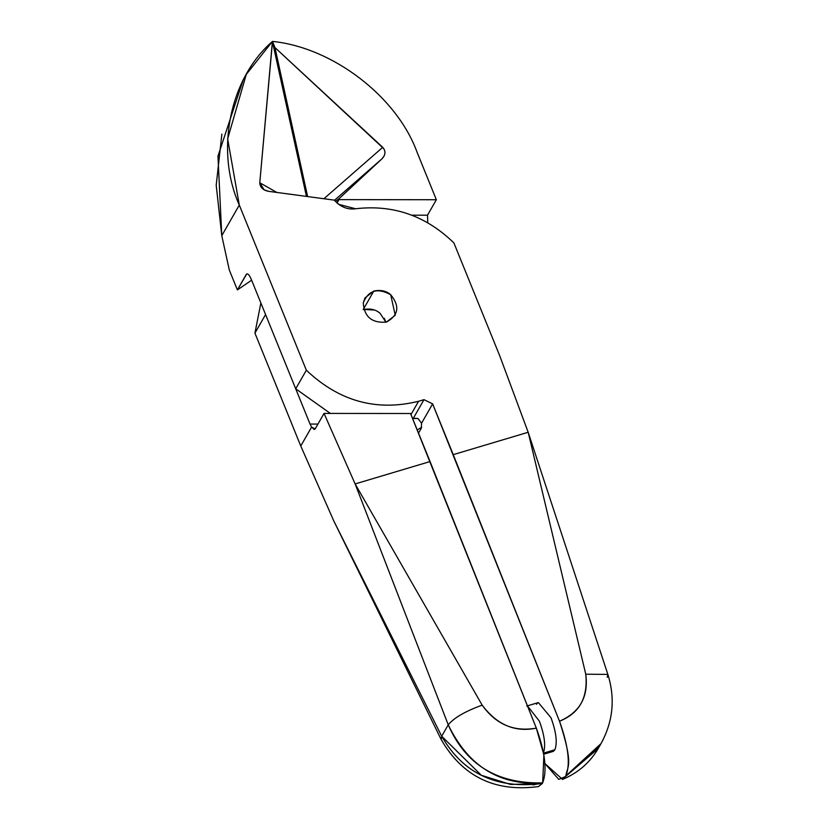 <?xml version="1.0" encoding="UTF-8"?>
<svg xmlns="http://www.w3.org/2000/svg" width="828" height="828" viewBox="0 0 828 828"><rect width="100%" height="100%" fill="white"/><g stroke="black" fill="none" stroke-linecap="round" stroke-linejoin="round"><path stroke-width="1.24" d="M607.866 674.406L528.181 432.268L585.758 674.209C588.708 696.71 579.952 712.37 559.5 721.209C568.432 746.173 570.544 764.43 565.835 775.971L600.983 743.647C613.093 721.581 615.38 698.501 607.866 674.406L585.758 674.209C588.108 697.745 579.362 713.415 559.5 721.209L453.247 454.644L528.181 432.268L499.739 355.812L453.899 242.935C425.944 215.746 393.176 204.35 355.585 208.759L338.611 204.319L334.346 200.138L268.831 191.371L264.142 189.819L259.775 182.76L272.495 41.514L306.453 196.412L272.391 41.452L259.775 182.76L276.852 192.448L259.775 182.76C260.033 187.459 263.056 190.326 268.831 191.371L334.346 200.138C340.484 206.979 347.553 209.857 355.574 208.77C393.165 204.35 425.944 215.735 453.899 242.935L499.739 355.812L528.181 432.268L585.758 674.209L607.866 674.406L607.214 677.345M539.401 721.198C544.627 735.492 545.931 746.163 543.303 753.211C545.931 746.163 544.627 735.492 539.401 721.198L527.477 705.922L539.401 721.198C544.627 735.492 545.931 746.163 543.303 753.211L554.895 749.744L543.303 753.211C545.931 746.163 544.627 735.492 539.401 721.198M526.784 706.036L538.366 702.579L550.982 717.731C556.209 732.035 557.513 742.706 554.895 749.744L553.497 751.234M251.246 279.274C249.207 274.648 247.541 273.033 246.258 274.441L247.117 273.851L246.258 274.441C247.562 273.043 249.218 274.658 251.246 279.274L295.71 388.787L330.341 413.42L295.71 388.787L306.35 370.219L295.71 388.787L251.246 279.274M246.713 273.954L237.388 289.914L229.304 270.021L237.388 289.914L246.258 274.441M528.181 432.268L453.247 454.644L432.63 403.878L421.555 423.211L421.317 428.252L418.523 433.137L421.317 428.252L421.555 423.211L418.016 418.513L421.555 423.211L432.63 403.878L559.5 721.209C574.166 766.469 567.17 766.273 565.835 775.971L562.533 779.407L544.896 763.54L558.765 779.386L565.493 776.56L598.892 747.291M598.158 748.584L565.493 776.56L600.993 743.647L598.158 748.584C589.878 762.681 578.006 772.959 562.533 779.407M603.312 739.29L600.993 743.647M554.895 749.744C557.513 742.706 556.209 732.035 550.982 717.731M537.838 702.796L536.44 704.286M251.629 280.216L237.388 289.914L251.629 280.216M412.572 418.461L418.016 418.513L413.348 418.233L423.988 399.665L413.348 418.233L412.572 418.461M363.668 309.475L374.328 310.014L363.668 309.475M378.655 312.228L380.052 313.274C375.695 309.455 370.075 308.223 363.181 309.61L373.821 291.042C380.714 289.665 386.345 290.887 390.692 294.716L395.246 315.24L386.438 322.102C371.969 323.272 364.248 316.876 363.254 302.903L365.003 297.904L373.821 291.042L363.181 309.61C370.075 308.223 375.695 309.455 380.052 313.274L378.655 312.228M384.264 318.242L385.941 322.247L380.052 313.274L385.951 322.247L384.264 318.242M221.883 134.115L216.201 185.213L221.78 235.659L229.304 270.021L221.78 235.659L239.302 205.085L221.78 235.659L217.961 156.181L243.287 79.612M383.954 156.202L381.874 158.904L334.481 200.314L381.874 158.904L338.921 198.782L337.027 203.026L338.973 199.62L436.356 199.734L416.991 152.031C396.757 96.534 332.721 47.527 272.453 41.4L272.412 41.472C229.625 78.36 214.98 150.841 239.302 205.085L306.35 370.219C339.138 401.28 376.554 411.64 418.585 401.28L423.988 399.665L432.63 403.878L423.988 399.665L418.585 401.28L410.978 414.549L418.585 401.28C376.554 411.64 339.138 401.28 306.35 370.219L239.302 205.085L227.659 138.845L246.278 74.396L272.453 41.4L274.958 47.579L382.733 147.332C385.931 151.151 385.641 155.012 381.874 158.904L338.921 198.782L338.973 199.62L436.356 199.734L416.991 152.031C396.757 96.534 332.721 47.527 272.453 41.4L274.958 47.579L307.623 196.567L274.958 47.579L384.016 148.916M363.254 302.903C364.248 316.865 371.969 323.272 386.438 322.102C398.61 315.313 400.027 306.184 390.692 294.716C377.527 287.533 368.377 290.266 363.254 302.903M427.496 215.197L427.765 222.67L427.496 215.197L411.951 215.187L427.496 215.197L436.356 199.734L427.496 215.197M538.386 786.6L542.319 783.474L510.597 784.458L481.296 775.256L441.697 736.227L441.272 739.704L441.697 736.227L333.85 521.071L300.761 445.992L254.931 333.115L260.872 302.976L254.931 333.115L300.761 445.992L311.576 427.134L315.189 428.894L314.298 429.473L311.576 427.134L310.034 424.06L317.942 424.071L310.034 424.06L265.571 314.547L310.034 424.06M543.675 754.07L536.327 728.122L410.553 413.514L324.048 413.42L315.189 428.894L324.048 413.42L355.129 483.935L430.063 461.558L410.553 413.514L324.048 413.42L355.129 483.935L430.063 461.558L536.327 728.122C513.929 732.087 495.879 724.428 482.165 705.135L355.129 483.935L448.238 724.81C453.941 717.845 465.253 711.293 482.165 705.135L355.129 483.935L448.238 724.81C468.389 766.49 499.864 785.855 542.65 782.884C547.298 770.847 545.186 752.6 536.327 728.122C515.14 732.583 497.09 724.924 482.165 705.135C465.253 711.293 453.941 717.845 448.238 724.81C465.615 764.596 497.09 783.961 542.65 782.884L542.319 783.474C496.707 789.363 463.162 773.611 441.697 736.227L333.85 521.071L300.761 445.992L311.576 427.134M448.238 724.81L441.697 736.227L448.238 724.81M532.984 784.934L542.65 782.884L543.892 755.364M338.921 198.782L335.381 201.38L338.921 198.782M323.893 198.741L382.733 147.332L323.893 198.741M254.931 333.115L265.571 314.547L254.931 333.115M421.649 427.3L417.229 429.96M543.696 754.225L552.959 751.462M246.278 74.396L242.718 80.595M538.542 786.569C495.123 792.355 462.697 776.726 441.272 739.704L333.85 521.071"/></g></svg>

